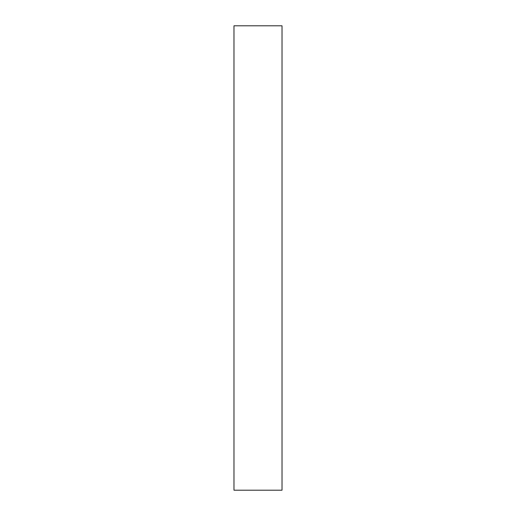<?xml version="1.0" encoding="UTF-8"?>
<svg xmlns="http://www.w3.org/2000/svg" width="516" height="516" viewBox="0 0 516 516"><rect width="100%" height="100%" fill="white"/><g stroke="black" fill="none" stroke-linecap="round" stroke-linejoin="round"><path stroke-width="0.77" d="M233.974 25.8L233.974 490.2L282.026 490.2L282.026 25.8L233.974 25.8"/></g></svg>
